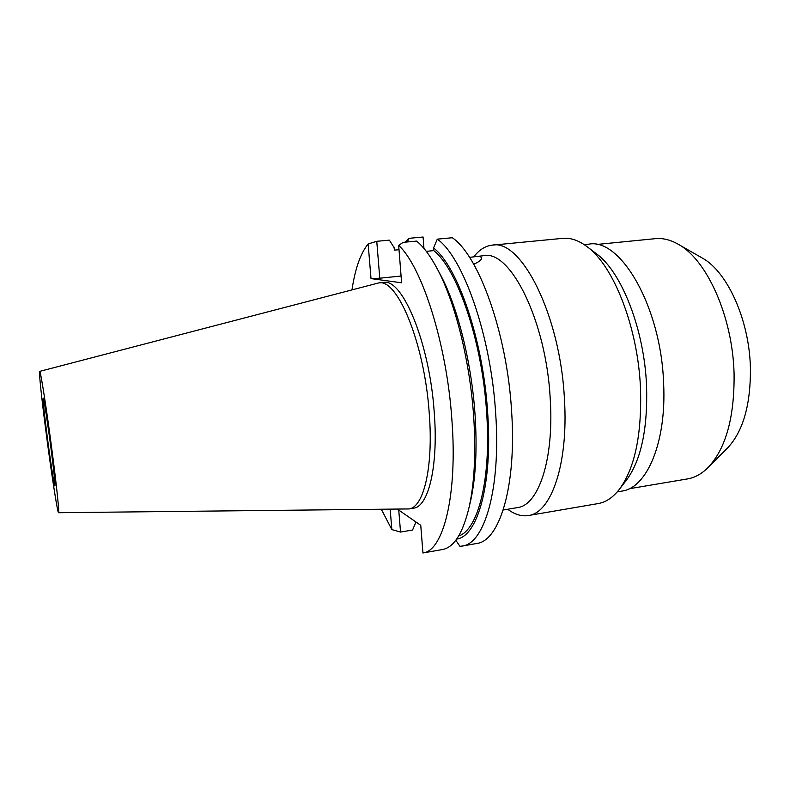 <?xml version="1.0" encoding="UTF-8"?>
<svg xmlns="http://www.w3.org/2000/svg" width="790" height="790" viewBox="0 0 790 790"><rect width="100%" height="100%" fill="white"/><g stroke="black" fill="none" stroke-linecap="round" stroke-linejoin="round"><path stroke-width="1.19" d="M47.005 434.905C50.264 460.195 54.332 486.591 54.925 485.988C55.29 484.428 54.036 472.351 51.162 449.727C47.785 423.401 43.687 397.143 43.174 398.13C42.858 400.175 44.131 412.429 47.005 434.905M52.545 454.655C56.91 488.358 59.457 513.431 58.559 512.71C57.532 513.283 51.014 470.84 45.85 430.787C41.663 398.585 38.769 371.349 39.648 371.389C40.418 369.434 47.025 411.679 52.545 454.655M39.648 371.389L378.617 282.948C397.222 277.981 424.418 342.88 429.207 412.795C433.572 466.989 423.638 507.713 408.855 508.938L58.559 512.71M408.855 508.938L413.486 508.177C428.437 506.923 438.529 466.219 434.214 412.094C429.484 342.268 402.1 277.478 383.288 282.465L378.617 282.948M397.419 509.175L420.754 525.311L422.936 552.98L442.351 549.554C454.082 547.5 463.088 533.033 469.359 506.153C474.543 481.89 475.975 451.959 473.654 416.36C469.932 361.277 455.277 302.876 437.729 269.716C430.708 256.355 423.657 246.816 416.577 241.088L403.206 242.342L398.664 245.374C421.86 266.546 446.745 343.808 451.87 419.46C457.746 495.518 443.259 550.946 422.936 552.98M390.161 509.254L391.85 529.606L381.363 509.343M351.985 289.782C355.164 268.59 360.556 253.304 368.14 243.952L376.761 241.306L379.773 278.208L401.083 276.026M398.664 245.374L401.616 282.8L371.024 278.603L368.14 243.952M426.274 251.339L433.75 250.618L433.552 247.971L437.295 239.153C463.019 256.947 490.926 335.385 495.656 413.239C501.048 488.694 484.448 543.925 462.18 546.058L459.908 546.305L455.82 540.242M503.21 510.004L517.47 507.605C538.336 505.452 554.165 459.81 550.255 399.315C546.364 320.997 510.271 249.551 483.766 255.674L469.537 257.352M415.955 521.993L412.578 530.021L400.54 532.065L398.743 510.093M423.944 248.445L423.084 237.02L408.904 238.333L407.373 241.947M473.733 264.255C478.928 261.915 481.545 259.871 481.604 258.123C481.446 256.661 479.175 256.148 474.8 256.572M398.999 249.699L394.338 250.144L394.141 247.655L389.361 240.14L376.761 241.306M437.295 239.153L452.305 237.741C478.71 255.407 507.071 333.429 511.584 410.968C516.808 486.117 499.497 541.259 476.558 543.52L462.18 546.058M433.552 247.971C457.568 266.21 483.144 339.897 487.657 412.637C492.832 483.905 477.565 536.558 456.679 539.066M458.704 535.926C478.029 530.11 491.449 479.125 486.61 412.242C482.176 341.122 457.291 268.956 433.75 250.618M469.912 503.773L470.929 499.389C475.857 476.34 477.219 448.019 475.027 414.424C471.531 362.442 457.706 307.369 441.018 275.838L438.885 271.869M371.024 278.603L379.773 278.208M405.211 242.155L408.904 238.333M400.54 532.065L391.85 529.606M473.921 256.661C479.244 249.768 485.337 245.927 492.19 245.157C521.044 238.521 560.426 315.072 564.445 399.385C568.524 464.382 551.035 513.144 528.372 515.534C521.548 516.591 514.675 514.497 507.723 509.244M528.372 515.534L598.158 503.576C605.979 502.252 613.139 497.384 619.627 488.971C634.893 467.878 641.855 434.441 640.512 388.66C638.083 327.771 613.702 265.894 587.227 246.796C578.754 240.387 570.568 237.573 562.668 238.353L492.19 245.157M595.739 253.234L596.569 253.857C621.602 271.987 644.364 329.479 646.566 386.024C647.79 428.545 641.194 459.78 626.786 479.698L626.154 480.527M617.267 491.874L621.799 491.103C646.625 488.24 666.592 442.864 663.63 383.624C661.181 306.905 620.466 237.652 588.757 244.169L584.185 244.614M629.166 488.753L687.438 478.928C694.854 477.683 701.787 473.842 708.205 467.394C725.971 448.315 734.591 417.021 734.078 373.492C732.646 316.612 706.793 259.604 678.363 244.327C670.473 239.805 662.78 237.918 655.295 238.669L596.48 244.495M727.165 448.394L727.649 447.91C743.193 431.202 750.786 404.47 750.411 367.715C749.305 319.733 727.225 271.553 702.241 258.014L701.648 257.678M441.018 275.838L437.729 269.716M470.929 499.389L469.359 506.153M596.569 253.857L587.227 246.796M626.786 479.698L619.627 488.971M702.241 258.014L678.363 244.327M727.649 447.91L708.205 467.394"/></g></svg>

